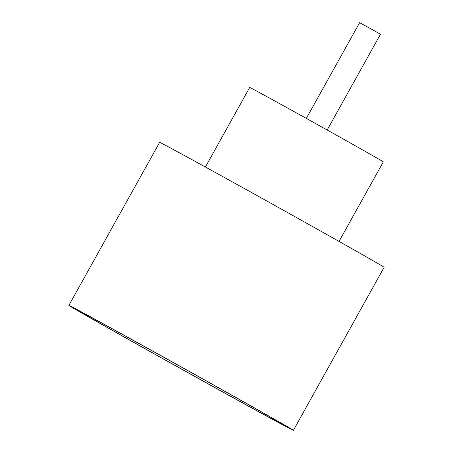 <?xml version="1.0" encoding="UTF-8"?>
<svg xmlns="http://www.w3.org/2000/svg" width="453" height="453" viewBox="0 0 453 453"><rect width="100%" height="100%" fill="white"/><g stroke="black" fill="none" stroke-linecap="round" stroke-linejoin="round"><path stroke-width="0.68" d="M306.33 118.403L359.625 22.65L374.201 30.674L380.469 34.252L327.179 130.005M110.94 328.125A117.18 0.815 29.1 0 1 221.721 389.603A117.18 0.815 29.1 0 1 283.521 424.857A117.18 0.815 29.1 0 1 251.319 407.621A117.18 0.815 29.1 0 1 140.158 345.928A117.18 0.815 29.1 0 1 78.743 310.883A117.18 0.815 29.1 0 1 110.94 328.125M205.402 167.021L249.682 87.474A76.466 0.532 29.1 0 1 270.69 98.726A76.466 0.532 29.1 0 1 343.108 138.918A76.466 0.532 29.1 0 1 383.312 161.857L339.037 241.404M68.879 305.396L159.62 142.367A128.471 0.895 29.1 0 1 194.92 161.268A128.471 0.895 29.1 0 1 316.579 228.788A128.471 0.895 29.1 0 1 384.121 267.321L293.38 430.35A128.471 0.895 29.1 0 1 258.08 411.449A128.471 0.895 29.1 0 1 136.421 343.929A128.471 0.895 29.1 0 1 68.879 305.396A128.471 0.895 29.1 0 1 104.179 324.297A128.471 0.895 29.1 0 1 225.843 391.817A128.471 0.895 29.1 0 1 293.38 430.35"/></g></svg>
